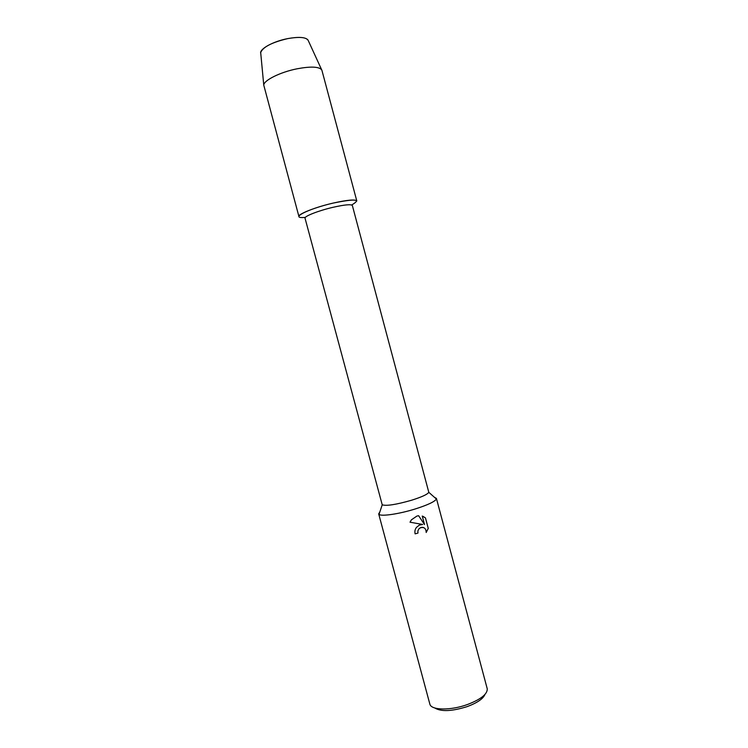 <?xml version="1.0" encoding="UTF-8"?>
<svg xmlns="http://www.w3.org/2000/svg" width="748" height="748" viewBox="0 0 748 748"><rect width="100%" height="100%" fill="white"/><g stroke="black" fill="none" stroke-linecap="round" stroke-linejoin="round"><path stroke-width="1.12" d="M307.961 39.915C305.371 37.12 298.648 36.671 287.784 38.597C271.898 42.365 262.866 47.031 260.687 52.584L260.762 53.454C259.004 49.218 273.048 41.364 287.784 38.597C299.808 36.53 306.652 37.232 308.326 40.71L321.949 70.424L356.815 200.997C355.384 199.192 347.474 199.903 333.103 203.101C355.515 198.538 361.714 199.164 351.672 204.98M428.81 492.324C427.454 494.409 421.657 497.055 411.419 500.281C396.066 504.648 386.333 506.153 382.228 504.807L305.034 218.192C304.015 216.359 318.517 210.656 332.963 207.318C344.716 204.681 351.177 204.082 352.355 205.513L428.81 492.324L436.374 499.01L436.421 498.42L434.485 497.336M379.825 511.978L378.684 513.895L379.021 514.381C381.097 516.625 398.974 514.035 415.056 509.023C427.706 505.003 434.812 501.665 436.374 499.01M415.112 533.848L417.954 533.072L415.121 533.857C414.551 531.463 415.018 529.294 416.505 527.34L419.357 525.096L422.695 524.47L410.016 522.197L422.695 524.47M378.684 513.895L429.885 704.251C431.372 710.329 450.689 710.656 467.397 704.541C480.786 699.389 487.406 694.172 487.266 688.88L436.421 498.42M410.016 522.197L411.4 519.832L416.935 516.045L418.637 515.718L424.518 524.554L422.246 516.064L425.472 517.934L428.267 528.397L426.201 532.483C426.014 528.228 423.985 526.714 420.114 527.92L418.786 529.06C420.245 527.405 421.928 526.947 423.845 527.677M434.682 707.935C441.011 711.844 451.876 711.395 467.257 706.58C477.233 702.84 483.133 698.81 484.947 694.462M417.936 533.062L417.861 531.005L418.768 529.051L417.88 531.015L417.954 533.072M426.21 532.436L428.249 528.387L425.462 517.934L422.947 516.316M424.518 524.554L418.618 515.718M305.362 217.388C288.391 219.08 307.157 209.038 333.103 203.101C315.366 207.187 297.639 214.227 298.92 216.509L263.764 85.132C263.754 80.345 280.341 72.079 297.134 68.788C310.448 66.32 318.592 66.6 321.575 69.648M382.228 504.807L379.021 514.381M260.687 52.584L263.764 85.132"/></g></svg>
